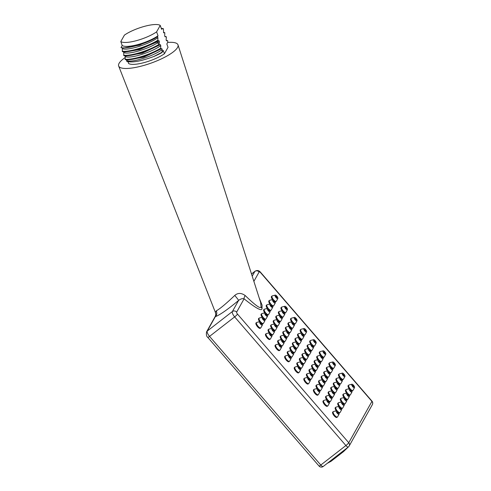 <?xml version="1.0" encoding="UTF-8"?>
<svg xmlns="http://www.w3.org/2000/svg" width="491" height="491" viewBox="0 0 491 491"><rect width="100%" height="100%" fill="white"/><g stroke="black" fill="none" stroke-linecap="round" stroke-linejoin="round"><path stroke-width="0.74" d="M215.592 315.916L215.322 316.677C219.968 314.909 227.726 309.496 238.595 300.437C240.596 298.878 242.425 298.338 244.082 298.829L236.65 312.098A1.854 0.657 52.2 0 0 237.503 314.099A3.087 0.423 139.1 0 1 234.649 316.891L209.547 336.39L320.795 465.032A3.087 0.423 139.1 0 1 319.033 466.033A3.087 3.087 0 0 0 323.262 466.45L348.365 446.951A3.087 3.087 0 0 0 349.162 446.024L372.338 404.67A3.087 3.087 0 0 0 371.982 401.141L260.733 272.499C259.082 270.431 257.18 270.007 255.025 271.235A4.941 1.743 52.2 0 0 254.854 271.431L252.208 276.157M237.503 314.099L348.751 442.741A3.087 2.86 29.3 0 1 349.162 446.024M372.338 404.67A3.087 2.86 29.3 0 0 371.926 401.386L348.751 442.741A3.087 0.423 139.1 0 1 345.897 445.533A3.087 1.092 52.2 0 0 348.365 446.951M236.65 312.098A3.087 2.86 -150.7 0 0 232.366 311.558L238.595 300.437A4.941 0.344 49.7 0 0 234.741 295.453C237.81 292.753 241.29 292.783 245.181 295.533A4.941 2.32 130.6 0 0 244.082 298.829C256.173 308.483 262.157 311.662 262.022 308.379L262.084 305.163L259.193 297.939M259.757 321.648L256.781 322.415A3.4 1.197 52.2 0 0 256.615 322.495L256.063 322.918A3.4 1.197 52.2 0 0 257.505 326.711A3.4 1.197 52.2 0 0 260.236 328.289L260.782 327.859A3.4 1.197 52.2 0 0 260.899 327.718L262.378 325.024A2.16 0.761 52.2 0 0 261.39 322.704A2.16 0.761 52.2 0 0 259.757 321.648A2.16 0.761 52.2 0 0 260.568 324.109A2.16 0.761 52.2 0 0 262.378 325.024M269.344 332.788L266.361 333.555A3.4 1.197 52.2 0 0 266.196 333.635L265.649 334.058A3.4 1.197 52.2 0 0 267.092 337.851A3.4 1.197 52.2 0 0 269.817 339.428L270.363 338.999A3.4 1.197 52.2 0 0 270.486 338.858L271.965 336.163A2.16 0.761 52.2 0 0 270.971 333.843A2.16 0.761 52.2 0 0 269.344 332.788A2.16 0.761 52.2 0 0 270.154 335.249A2.16 0.761 52.2 0 0 271.965 336.163M278.925 343.927L275.948 344.694A3.4 1.197 52.2 0 0 275.782 344.774L275.236 345.198A3.4 1.197 52.2 0 0 276.672 348.991A3.4 1.197 52.2 0 0 279.404 350.568L279.95 350.138A3.4 1.197 52.2 0 0 280.066 349.997L281.552 347.303A2.16 0.761 52.2 0 0 280.557 344.983A2.16 0.761 52.2 0 0 278.925 343.927A2.16 0.761 52.2 0 0 279.735 346.388A2.16 0.761 52.2 0 0 281.552 347.303M288.512 355.067L285.535 355.834A3.4 1.197 52.2 0 0 285.369 355.914L284.817 356.337A3.4 1.197 52.2 0 0 286.259 360.13A3.4 1.197 52.2 0 0 288.984 361.707L289.537 361.278A3.4 1.197 52.2 0 0 289.653 361.137L291.132 358.442A2.16 0.761 52.2 0 0 290.144 356.122A2.16 0.761 52.2 0 0 288.512 355.067A2.16 0.761 52.2 0 0 289.322 357.528A2.16 0.761 52.2 0 0 291.132 358.442M298.098 366.206L295.116 366.973A3.4 1.197 52.2 0 0 294.95 367.053L294.404 367.477A3.4 1.197 52.2 0 0 295.84 371.27A3.4 1.197 52.2 0 0 298.571 372.847L299.117 372.417A3.4 1.197 52.2 0 0 299.24 372.276L300.719 369.582A2.16 0.761 52.2 0 0 299.725 367.262A2.16 0.761 52.2 0 0 298.098 366.206A2.16 0.761 52.2 0 0 298.909 368.667A2.16 0.761 52.2 0 0 300.719 369.582M307.679 377.346L304.702 378.113A3.4 1.197 52.2 0 0 304.537 378.193L303.99 378.616A3.4 1.197 52.2 0 0 305.427 382.409A3.4 1.197 52.2 0 0 308.158 383.987L308.704 383.557A3.4 1.197 52.2 0 0 308.821 383.416L310.306 380.721A2.16 0.761 52.2 0 0 309.312 378.401A2.16 0.761 52.2 0 0 307.679 377.346A2.16 0.761 52.2 0 0 308.489 379.807A2.16 0.761 52.2 0 0 310.306 380.721M317.266 388.485L314.289 389.253A3.4 1.197 52.2 0 0 314.117 389.332L313.571 389.756A3.4 1.197 52.2 0 0 315.013 393.549A3.4 1.197 52.2 0 0 317.738 395.126L318.291 394.696A3.4 1.197 52.2 0 0 318.407 394.555L319.887 391.861A2.16 0.761 52.2 0 0 318.898 389.541A2.16 0.761 52.2 0 0 317.266 388.485A2.16 0.761 52.2 0 0 318.076 390.946A2.16 0.761 52.2 0 0 319.887 391.861M326.853 399.625L323.87 400.392A3.4 1.197 52.2 0 0 323.704 400.472L323.158 400.895A3.4 1.197 52.2 0 0 324.594 404.688A3.4 1.197 52.2 0 0 327.325 406.266L327.871 405.836A3.4 1.197 52.2 0 0 327.994 405.695L329.473 403.001A2.16 0.761 52.2 0 0 328.479 400.681A2.16 0.761 52.2 0 0 326.853 399.625A2.16 0.761 52.2 0 0 327.663 402.086A2.16 0.761 52.2 0 0 329.473 403.001M336.433 410.764L333.457 411.532A3.4 1.197 52.2 0 0 333.291 411.611L332.745 412.035A3.4 1.197 52.2 0 0 334.181 415.828A3.4 1.197 52.2 0 0 336.912 417.405L337.458 416.976A3.4 1.197 52.2 0 0 337.575 416.834L339.06 414.14A2.16 0.761 52.2 0 0 338.066 411.82A2.16 0.761 52.2 0 0 336.433 410.764A2.16 0.761 52.2 0 0 337.243 413.226A2.16 0.761 52.2 0 0 339.06 414.14M262.335 317.229A2.16 0.761 52.2 0 0 263.145 319.69A2.16 0.761 52.2 0 0 264.962 320.598A2.16 0.761 52.2 0 0 263.968 318.278A2.16 0.761 52.2 0 0 262.335 317.229L259.358 317.996A3.4 1.197 52.2 0 0 259.193 318.076L258.647 318.499A3.4 1.197 52.2 0 0 259.61 321.685M262.194 323.919A3.4 1.197 52.2 0 0 262.814 323.864L263.36 323.44A3.4 1.197 52.2 0 0 263.477 323.299L264.962 320.598M271.922 328.369A2.16 0.761 52.2 0 0 272.732 330.83A2.16 0.761 52.2 0 0 274.543 331.738A2.16 0.761 52.2 0 0 273.555 329.418A2.16 0.761 52.2 0 0 271.922 328.369L268.945 329.136A3.4 1.197 52.2 0 0 268.78 329.216L268.227 329.639A3.4 1.197 52.2 0 0 269.191 332.824M271.781 335.058A3.4 1.197 52.2 0 0 272.395 335.003L272.947 334.58A3.4 1.197 52.2 0 0 273.064 334.439L274.543 331.738M281.509 339.502A2.16 0.761 52.2 0 0 282.319 341.969A2.16 0.761 52.2 0 0 284.129 342.878A2.16 0.761 52.2 0 0 283.135 340.558A2.16 0.761 52.2 0 0 281.509 339.502L278.526 340.275A3.4 1.197 52.2 0 0 278.36 340.355L277.814 340.779A3.4 1.197 52.2 0 0 278.778 343.964M281.361 346.198A3.4 1.197 52.2 0 0 281.981 346.143L282.528 345.719A3.4 1.197 52.2 0 0 282.65 345.578L284.129 342.878M291.089 350.642A2.16 0.761 52.2 0 0 291.9 353.109A2.16 0.761 52.2 0 0 293.716 354.017A2.16 0.761 52.2 0 0 292.722 351.697A2.16 0.761 52.2 0 0 291.089 350.642L288.113 351.415A3.4 1.197 52.2 0 0 287.947 351.495L287.401 351.918A3.4 1.197 52.2 0 0 288.358 355.103M290.948 357.338A3.4 1.197 52.2 0 0 291.568 357.282L292.114 356.859A3.4 1.197 52.2 0 0 292.231 356.718L293.716 354.017M300.676 361.781A2.16 0.761 52.2 0 0 301.486 364.248A2.16 0.761 52.2 0 0 303.297 365.157A2.16 0.761 52.2 0 0 302.309 362.837A2.16 0.761 52.2 0 0 300.676 361.781L297.699 362.554A3.4 1.197 52.2 0 0 297.528 362.634L296.981 363.058A3.4 1.197 52.2 0 0 297.945 366.243M300.535 368.477A3.4 1.197 52.2 0 0 301.149 368.422L301.701 367.998A3.4 1.197 52.2 0 0 301.818 367.857L303.297 365.157M310.263 372.921A2.16 0.761 52.2 0 0 311.073 375.388A2.16 0.761 52.2 0 0 312.884 376.296A2.16 0.761 52.2 0 0 311.889 373.976A2.16 0.761 52.2 0 0 310.263 372.921L307.28 373.694A3.4 1.197 52.2 0 0 307.114 373.774L306.568 374.197A3.4 1.197 52.2 0 0 307.532 377.383M310.116 379.617A3.4 1.197 52.2 0 0 310.735 379.561L311.282 379.138A3.4 1.197 52.2 0 0 311.404 378.997L312.884 376.296M319.844 384.06A2.16 0.761 52.2 0 0 320.654 386.527A2.16 0.761 52.2 0 0 322.47 387.436A2.16 0.761 52.2 0 0 321.476 385.116A2.16 0.761 52.2 0 0 319.844 384.06L316.867 384.834A3.4 1.197 52.2 0 0 316.701 384.913L316.149 385.337A3.4 1.197 52.2 0 0 317.112 388.522M319.702 390.756A3.4 1.197 52.2 0 0 320.322 390.701L320.868 390.277A3.4 1.197 52.2 0 0 320.985 390.136L322.47 387.436M329.43 395.2A2.16 0.761 52.2 0 0 330.24 397.667A2.16 0.761 52.2 0 0 332.051 398.575A2.16 0.761 52.2 0 0 331.063 396.255A2.16 0.761 52.2 0 0 329.43 395.2L326.454 395.973A3.4 1.197 52.2 0 0 326.282 396.053L325.736 396.476A3.4 1.197 52.2 0 0 326.699 399.662M329.289 401.896A3.4 1.197 52.2 0 0 329.903 401.841L330.449 401.417A3.4 1.197 52.2 0 0 330.572 401.276L332.051 398.575M339.017 406.339A2.16 0.761 52.2 0 0 339.821 408.8A2.16 0.761 52.2 0 0 341.638 409.715A2.16 0.761 52.2 0 0 340.644 407.395A2.16 0.761 52.2 0 0 339.017 406.339L336.034 407.107A3.4 1.197 52.2 0 0 335.869 407.192L335.322 407.616A3.4 1.197 52.2 0 0 336.286 410.801M338.87 413.035A3.4 1.197 52.2 0 0 339.49 412.98L340.036 412.557A3.4 1.197 52.2 0 0 340.159 412.415L341.638 409.715M264.919 312.804A2.16 0.761 52.2 0 0 265.729 315.265A2.16 0.761 52.2 0 0 267.54 316.179A2.16 0.761 52.2 0 0 266.545 313.859A2.16 0.761 52.2 0 0 264.919 312.804L261.936 313.571A3.4 1.197 52.2 0 0 261.771 313.651L261.224 314.08A3.4 1.197 52.2 0 0 262.188 317.266M264.772 319.5A3.4 1.197 52.2 0 0 265.392 319.445L265.938 319.021A3.4 1.197 52.2 0 0 266.061 318.874L267.54 316.179M274.5 323.943A2.16 0.761 52.2 0 0 275.31 326.405A2.16 0.761 52.2 0 0 277.127 327.319A2.16 0.761 52.2 0 0 276.132 324.999A2.16 0.761 52.2 0 0 274.5 323.943L271.523 324.711A3.4 1.197 52.2 0 0 271.357 324.79L270.811 325.22A3.4 1.197 52.2 0 0 271.769 328.405M274.359 330.639A3.4 1.197 52.2 0 0 274.978 330.584L275.525 330.161A3.4 1.197 52.2 0 0 275.641 330.013L277.127 327.319M284.086 335.083A2.16 0.761 52.2 0 0 284.897 337.544A2.16 0.761 52.2 0 0 286.707 338.459A2.16 0.761 52.2 0 0 285.719 336.139A2.16 0.761 52.2 0 0 284.086 335.083L281.11 335.85A3.4 1.197 52.2 0 0 280.938 335.93L280.392 336.36A3.4 1.197 52.2 0 0 281.355 339.545M283.945 341.779A3.4 1.197 52.2 0 0 284.559 341.724L285.111 341.3A3.4 1.197 52.2 0 0 285.228 341.153L286.707 338.459M293.673 346.223A2.16 0.761 52.2 0 0 294.483 348.684A2.16 0.761 52.2 0 0 296.294 349.598A2.16 0.761 52.2 0 0 295.3 347.278A2.16 0.761 52.2 0 0 293.673 346.223L290.69 346.99A3.4 1.197 52.2 0 0 290.525 347.069L289.978 347.499A3.4 1.197 52.2 0 0 290.942 350.684M293.526 352.919A3.4 1.197 52.2 0 0 294.146 352.863L294.692 352.434A3.4 1.197 52.2 0 0 294.815 352.293L296.294 349.598M303.254 357.362A2.16 0.761 52.2 0 0 304.064 359.823A2.16 0.761 52.2 0 0 305.875 360.738A2.16 0.761 52.2 0 0 304.886 358.418A2.16 0.761 52.2 0 0 303.254 357.362L300.277 358.129A3.4 1.197 52.2 0 0 300.111 358.209L299.559 358.639A3.4 1.197 52.2 0 0 300.523 361.824M303.113 364.058A3.4 1.197 52.2 0 0 303.733 364.003L304.279 363.573A3.4 1.197 52.2 0 0 304.395 363.432L305.875 360.738M312.841 368.502A2.16 0.761 52.2 0 0 313.651 370.963A2.16 0.761 52.2 0 0 315.461 371.877A2.16 0.761 52.2 0 0 314.473 369.557A2.16 0.761 52.2 0 0 312.841 368.502L309.858 369.269A3.4 1.197 52.2 0 0 309.692 369.349L309.146 369.778A3.4 1.197 52.2 0 0 310.109 372.964M312.699 375.192A3.4 1.197 52.2 0 0 313.313 375.142L313.859 374.713A3.4 1.197 52.2 0 0 313.982 374.572L315.461 371.877M322.427 379.641A2.16 0.761 52.2 0 0 323.231 382.102A2.16 0.761 52.2 0 0 325.048 383.017A2.16 0.761 52.2 0 0 324.054 380.697A2.16 0.761 52.2 0 0 322.427 379.641L319.445 380.408A3.4 1.197 52.2 0 0 319.279 380.488L318.733 380.918A3.4 1.197 52.2 0 0 319.696 384.103M322.28 386.331A3.4 1.197 52.2 0 0 322.9 386.282L323.446 385.852A3.4 1.197 52.2 0 0 323.563 385.711L325.048 383.017M332.008 390.781A2.16 0.761 52.2 0 0 332.818 393.242A2.16 0.761 52.2 0 0 334.629 394.156A2.16 0.761 52.2 0 0 333.641 391.836A2.16 0.761 52.2 0 0 332.008 390.781L329.031 391.548A3.4 1.197 52.2 0 0 328.866 391.628L328.313 392.057A3.4 1.197 52.2 0 0 329.277 395.243M331.867 397.471A3.4 1.197 52.2 0 0 332.481 397.422L333.033 396.992A3.4 1.197 52.2 0 0 333.15 396.851L334.629 394.156M341.595 401.92A2.16 0.761 52.2 0 0 342.405 404.381A2.16 0.761 52.2 0 0 344.216 405.296A2.16 0.761 52.2 0 0 343.221 402.976A2.16 0.761 52.2 0 0 341.595 401.92L338.612 402.688A3.4 1.197 52.2 0 0 338.446 402.767L337.9 403.191A3.4 1.197 52.2 0 0 338.864 406.382M341.454 408.61A3.4 1.197 52.2 0 0 342.067 408.561L342.614 408.131A3.4 1.197 52.2 0 0 342.736 407.99L344.216 405.296M267.497 308.385A2.16 0.761 52.2 0 0 268.307 310.846A2.16 0.761 52.2 0 0 270.118 311.76A2.16 0.761 52.2 0 0 269.129 309.44A2.16 0.761 52.2 0 0 267.497 308.385L264.52 309.152A3.4 1.197 52.2 0 0 264.348 309.232L263.802 309.655A3.4 1.197 52.2 0 0 264.766 312.841M267.356 315.075A3.4 1.197 52.2 0 0 267.969 315.019L268.516 314.596A3.4 1.197 52.2 0 0 268.638 314.455L270.118 311.76M277.084 319.524A2.16 0.761 52.2 0 0 277.894 321.986A2.16 0.761 52.2 0 0 279.704 322.9A2.16 0.761 52.2 0 0 278.71 320.58A2.16 0.761 52.2 0 0 277.084 319.524L274.101 320.292A3.4 1.197 52.2 0 0 273.935 320.371L273.389 320.795A3.4 1.197 52.2 0 0 274.352 323.98M276.936 326.214A3.4 1.197 52.2 0 0 277.556 326.159L278.102 325.736A3.4 1.197 52.2 0 0 278.225 325.594L279.704 322.9M286.664 330.664A2.16 0.761 52.2 0 0 287.474 333.125A2.16 0.761 52.2 0 0 289.285 334.04A2.16 0.761 52.2 0 0 288.297 331.72A2.16 0.761 52.2 0 0 286.664 330.664L283.688 331.431A3.4 1.197 52.2 0 0 283.522 331.511L282.969 331.934A3.4 1.197 52.2 0 0 283.933 335.12M286.523 337.354A3.4 1.197 52.2 0 0 287.143 337.299L287.689 336.875A3.4 1.197 52.2 0 0 287.806 336.734L289.285 334.04M296.251 341.804A2.16 0.761 52.2 0 0 297.061 344.265A2.16 0.761 52.2 0 0 298.872 345.179A2.16 0.761 52.2 0 0 297.877 342.859A2.16 0.761 52.2 0 0 296.251 341.804L293.268 342.571A3.4 1.197 52.2 0 0 293.102 342.65L292.556 343.074A3.4 1.197 52.2 0 0 293.52 346.259M296.11 348.493A3.4 1.197 52.2 0 0 296.724 348.438L297.27 348.015A3.4 1.197 52.2 0 0 297.393 347.873L298.872 345.179M305.832 352.943A2.16 0.761 52.2 0 0 306.642 355.404A2.16 0.761 52.2 0 0 308.458 356.319A2.16 0.761 52.2 0 0 307.464 353.999A2.16 0.761 52.2 0 0 305.832 352.943L302.855 353.71A3.4 1.197 52.2 0 0 302.689 353.79L302.143 354.214A3.4 1.197 52.2 0 0 303.107 357.399M305.69 359.633A3.4 1.197 52.2 0 0 306.31 359.578L306.857 359.154A3.4 1.197 52.2 0 0 306.973 359.013L308.458 356.319M315.418 364.083A2.16 0.761 52.2 0 0 316.229 366.544A2.16 0.761 52.2 0 0 318.039 367.458A2.16 0.761 52.2 0 0 317.051 365.138A2.16 0.761 52.2 0 0 315.418 364.083L312.442 364.85A3.4 1.197 52.2 0 0 312.276 364.93L311.724 365.353A3.4 1.197 52.2 0 0 312.687 368.538M315.277 370.773A3.4 1.197 52.2 0 0 315.891 370.717L316.443 370.294A3.4 1.197 52.2 0 0 316.56 370.153L318.039 367.458M325.005 375.222A2.16 0.761 52.2 0 0 325.815 377.683A2.16 0.761 52.2 0 0 327.626 378.598A2.16 0.761 52.2 0 0 326.632 376.278A2.16 0.761 52.2 0 0 325.005 375.222L322.022 375.989A3.4 1.197 52.2 0 0 321.857 376.069L321.31 376.493A3.4 1.197 52.2 0 0 322.274 379.678M324.858 381.912A3.4 1.197 52.2 0 0 325.478 381.857L326.024 381.433A3.4 1.197 52.2 0 0 326.147 381.292L327.626 378.598M334.586 386.362A2.16 0.761 52.2 0 0 335.396 388.823A2.16 0.761 52.2 0 0 337.213 389.737A2.16 0.761 52.2 0 0 336.218 387.411A2.16 0.761 52.2 0 0 334.586 386.362L331.609 387.129A3.4 1.197 52.2 0 0 331.443 387.209L330.897 387.632A3.4 1.197 52.2 0 0 331.855 390.818M334.445 393.052A3.4 1.197 52.2 0 0 335.065 392.996L335.611 392.573A3.4 1.197 52.2 0 0 335.727 392.432L337.213 389.737M344.173 397.501A2.16 0.761 52.2 0 0 344.983 399.962A2.16 0.761 52.2 0 0 346.793 400.877A2.16 0.761 52.2 0 0 345.805 398.551A2.16 0.761 52.2 0 0 344.173 397.501L341.196 398.269A3.4 1.197 52.2 0 0 341.024 398.348L340.478 398.772A3.4 1.197 52.2 0 0 341.441 401.957M344.031 404.191A3.4 1.197 52.2 0 0 344.645 404.136L345.198 403.712A3.4 1.197 52.2 0 0 345.314 403.571L346.793 400.877M270.075 303.96A2.16 0.761 52.2 0 0 270.885 306.421A2.16 0.761 52.2 0 0 272.695 307.335A2.16 0.761 52.2 0 0 271.707 305.015A2.16 0.761 52.2 0 0 270.075 303.96L267.098 304.727A3.4 1.197 52.2 0 0 266.932 304.813L266.38 305.236A3.4 1.197 52.2 0 0 267.343 308.422M269.933 310.656A3.4 1.197 52.2 0 0 270.553 310.6L271.1 310.177A3.4 1.197 52.2 0 0 271.216 310.036L272.695 307.335M279.661 315.099A2.16 0.761 52.2 0 0 280.471 317.56A2.16 0.761 52.2 0 0 282.282 318.475A2.16 0.761 52.2 0 0 281.288 316.155A2.16 0.761 52.2 0 0 279.661 315.099L276.679 315.866A3.4 1.197 52.2 0 0 276.513 315.952L275.967 316.376A3.4 1.197 52.2 0 0 276.93 319.561M279.52 321.795A3.4 1.197 52.2 0 0 280.134 321.74L280.68 321.317A3.4 1.197 52.2 0 0 280.803 321.175L282.282 318.475M289.242 326.239A2.16 0.761 52.2 0 0 290.052 328.7A2.16 0.761 52.2 0 0 291.869 329.614A2.16 0.761 52.2 0 0 290.875 327.294A2.16 0.761 52.2 0 0 289.242 326.239L286.265 327.006A3.4 1.197 52.2 0 0 286.1 327.086L285.553 327.515A3.4 1.197 52.2 0 0 286.517 330.701M289.101 332.935A3.4 1.197 52.2 0 0 289.721 332.88L290.267 332.456A3.4 1.197 52.2 0 0 290.384 332.315L291.869 329.614M298.829 337.378A2.16 0.761 52.2 0 0 299.639 339.84A2.16 0.761 52.2 0 0 301.449 340.754A2.16 0.761 52.2 0 0 300.461 338.434A2.16 0.761 52.2 0 0 298.829 337.378L295.852 338.146A3.4 1.197 52.2 0 0 295.686 338.225L295.134 338.655A3.4 1.197 52.2 0 0 296.098 341.84M298.688 344.074A3.4 1.197 52.2 0 0 299.301 344.019L299.854 343.596A3.4 1.197 52.2 0 0 299.97 343.454L301.449 340.754M308.416 348.518A2.16 0.761 52.2 0 0 309.226 350.979A2.16 0.761 52.2 0 0 311.036 351.894A2.16 0.761 52.2 0 0 310.042 349.574A2.16 0.761 52.2 0 0 308.416 348.518L305.433 349.285A3.4 1.197 52.2 0 0 305.267 349.365L304.721 349.795A3.4 1.197 52.2 0 0 305.684 352.98M308.268 355.214A3.4 1.197 52.2 0 0 308.888 355.159L309.434 354.735A3.4 1.197 52.2 0 0 309.557 354.594L311.036 351.894M317.996 359.658A2.16 0.761 52.2 0 0 318.806 362.119A2.16 0.761 52.2 0 0 320.623 363.033A2.16 0.761 52.2 0 0 319.629 360.713A2.16 0.761 52.2 0 0 317.996 359.658L315.019 360.425A3.4 1.197 52.2 0 0 314.854 360.504L314.308 360.934A3.4 1.197 52.2 0 0 315.265 364.119M317.855 366.354A3.4 1.197 52.2 0 0 318.475 366.298L319.021 365.875A3.4 1.197 52.2 0 0 319.138 365.734L320.623 363.033M327.583 370.797A2.16 0.761 52.2 0 0 328.393 373.258A2.16 0.761 52.2 0 0 330.204 374.173A2.16 0.761 52.2 0 0 329.216 371.853A2.16 0.761 52.2 0 0 327.583 370.797L324.606 371.564A3.4 1.197 52.2 0 0 324.434 371.644L323.888 372.074A3.4 1.197 52.2 0 0 324.852 375.259M327.442 377.493A3.4 1.197 52.2 0 0 328.056 377.438L328.608 377.014A3.4 1.197 52.2 0 0 328.725 376.873L330.204 374.173M337.17 381.937A2.16 0.761 52.2 0 0 337.98 384.398A2.16 0.761 52.2 0 0 339.79 385.312A2.16 0.761 52.2 0 0 338.796 382.992A2.16 0.761 52.2 0 0 337.17 381.937L334.187 382.704A3.4 1.197 52.2 0 0 334.021 382.784L333.475 383.213A3.4 1.197 52.2 0 0 334.439 386.399M337.022 388.633A3.4 1.197 52.2 0 0 337.642 388.577L338.189 388.154A3.4 1.197 52.2 0 0 338.311 388.013L339.79 385.312M346.75 393.076A2.16 0.761 52.2 0 0 347.56 395.537A2.16 0.761 52.2 0 0 349.377 396.452A2.16 0.761 52.2 0 0 348.383 394.132A2.16 0.761 52.2 0 0 346.75 393.076L343.774 393.843A3.4 1.197 52.2 0 0 343.608 393.923L343.056 394.353A3.4 1.197 52.2 0 0 344.019 397.538M346.609 399.772A3.4 1.197 52.2 0 0 347.229 399.717L347.775 399.293A3.4 1.197 52.2 0 0 347.892 399.152L349.377 396.452M272.652 299.541A2.16 0.761 52.2 0 0 273.462 302.002A2.16 0.761 52.2 0 0 275.279 302.916A2.16 0.761 52.2 0 0 274.285 300.596A2.16 0.761 52.2 0 0 272.652 299.541L269.676 300.308A3.4 1.197 52.2 0 0 269.51 300.388L268.964 300.811A3.4 1.197 52.2 0 0 269.921 304.003M272.511 306.231A3.4 1.197 52.2 0 0 273.131 306.181L273.677 305.752A3.4 1.197 52.2 0 0 273.794 305.611L275.279 302.916M282.239 310.68A2.16 0.761 52.2 0 0 283.049 313.141A2.16 0.761 52.2 0 0 284.86 314.056A2.16 0.761 52.2 0 0 283.872 311.736A2.16 0.761 52.2 0 0 282.239 310.68L279.262 311.447A3.4 1.197 52.2 0 0 279.091 311.527L278.544 311.951A3.4 1.197 52.2 0 0 279.508 315.142M282.098 317.37A3.4 1.197 52.2 0 0 282.712 317.321L283.264 316.891A3.4 1.197 52.2 0 0 283.381 316.75L284.86 314.056M291.826 321.82A2.16 0.761 52.2 0 0 292.636 324.281A2.16 0.761 52.2 0 0 294.447 325.195A2.16 0.761 52.2 0 0 293.452 322.875A2.16 0.761 52.2 0 0 291.826 321.82L288.843 322.587A3.4 1.197 52.2 0 0 288.677 322.667L288.131 323.09A3.4 1.197 52.2 0 0 289.095 326.282M291.679 328.51A3.4 1.197 52.2 0 0 292.298 328.461L292.845 328.031A3.4 1.197 52.2 0 0 292.967 327.89L294.447 325.195M301.406 332.959A2.16 0.761 52.2 0 0 302.217 335.421A2.16 0.761 52.2 0 0 304.033 336.335A2.16 0.761 52.2 0 0 303.039 334.015A2.16 0.761 52.2 0 0 301.406 332.959L298.43 333.727A3.4 1.197 52.2 0 0 298.264 333.806L297.718 334.23A3.4 1.197 52.2 0 0 298.675 337.421M301.265 339.649A3.4 1.197 52.2 0 0 301.885 339.6L302.431 339.171A3.4 1.197 52.2 0 0 302.548 339.029L304.033 336.335M310.993 344.099A2.16 0.761 52.2 0 0 311.803 346.56A2.16 0.761 52.2 0 0 313.614 347.475A2.16 0.761 52.2 0 0 312.626 345.155A2.16 0.761 52.2 0 0 310.993 344.099L308.017 344.866A3.4 1.197 52.2 0 0 307.845 344.946L307.298 345.369A3.4 1.197 52.2 0 0 308.262 348.561M310.852 350.789A3.4 1.197 52.2 0 0 311.466 350.74L312.018 350.31A3.4 1.197 52.2 0 0 312.135 350.169L313.614 347.475M320.58 355.238A2.16 0.761 52.2 0 0 321.39 357.7A2.16 0.761 52.2 0 0 323.201 358.614A2.16 0.761 52.2 0 0 322.206 356.294A2.16 0.761 52.2 0 0 320.58 355.238L317.597 356.006A3.4 1.197 52.2 0 0 317.432 356.085L316.885 356.509A3.4 1.197 52.2 0 0 317.849 359.7M320.433 361.928A3.4 1.197 52.2 0 0 321.053 361.879L321.599 361.45A3.4 1.197 52.2 0 0 321.722 361.308L323.201 358.614M330.161 366.378A2.16 0.761 52.2 0 0 330.971 368.839A2.16 0.761 52.2 0 0 332.781 369.754A2.16 0.761 52.2 0 0 331.793 367.434A2.16 0.761 52.2 0 0 330.161 366.378L327.184 367.145A3.4 1.197 52.2 0 0 327.018 367.225L326.466 367.649A3.4 1.197 52.2 0 0 327.429 370.84M330.02 373.068A3.4 1.197 52.2 0 0 330.639 373.019L331.186 372.589A3.4 1.197 52.2 0 0 331.302 372.448L332.781 369.754M339.747 377.518A2.16 0.761 52.2 0 0 340.558 379.979A2.16 0.761 52.2 0 0 342.368 380.893A2.16 0.761 52.2 0 0 341.38 378.573A2.16 0.761 52.2 0 0 339.747 377.518L336.765 378.285A3.4 1.197 52.2 0 0 336.599 378.365L336.053 378.788A3.4 1.197 52.2 0 0 337.016 381.98M339.606 384.208A3.4 1.197 52.2 0 0 340.22 384.158L340.766 383.729A3.4 1.197 52.2 0 0 340.889 383.588L342.368 380.893M349.334 388.657A2.16 0.761 52.2 0 0 350.138 391.118A2.16 0.761 52.2 0 0 351.955 392.033A2.16 0.761 52.2 0 0 350.961 389.713A2.16 0.761 52.2 0 0 349.334 388.657L346.351 389.424A3.4 1.197 52.2 0 0 346.186 389.504L345.639 389.928A3.4 1.197 52.2 0 0 346.603 393.119M349.187 395.347A3.4 1.197 52.2 0 0 349.807 395.298L350.353 394.868A3.4 1.197 52.2 0 0 350.47 394.727L351.955 392.033M275.236 295.122A2.16 0.761 52.2 0 0 276.046 297.583A2.16 0.761 52.2 0 0 277.857 298.491A2.16 0.761 52.2 0 0 276.863 296.171A2.16 0.761 52.2 0 0 275.236 295.122L272.253 295.889A3.4 1.197 52.2 0 0 272.088 295.969L271.541 296.392A3.4 1.197 52.2 0 0 272.505 299.578M275.089 301.812A3.4 1.197 52.2 0 0 275.709 301.756L276.255 301.333A3.4 1.197 52.2 0 0 276.378 301.192L277.857 298.491M284.817 306.261A2.16 0.761 52.2 0 0 285.627 308.722A2.16 0.761 52.2 0 0 287.444 309.631A2.16 0.761 52.2 0 0 286.449 307.311A2.16 0.761 52.2 0 0 284.817 306.261L281.84 307.028A3.4 1.197 52.2 0 0 281.674 307.108L281.128 307.532A3.4 1.197 52.2 0 0 282.086 310.717M284.676 312.951A3.4 1.197 52.2 0 0 285.296 312.896L285.842 312.472A3.4 1.197 52.2 0 0 285.958 312.331L287.444 309.631M294.404 317.395A2.16 0.761 52.2 0 0 295.214 319.862A2.16 0.761 52.2 0 0 297.024 320.77A2.16 0.761 52.2 0 0 296.036 318.45A2.16 0.761 52.2 0 0 294.404 317.395L291.427 318.168A3.4 1.197 52.2 0 0 291.255 318.248L290.709 318.671A3.4 1.197 52.2 0 0 291.672 321.857M294.262 324.091A3.4 1.197 52.2 0 0 294.876 324.035L295.422 323.612A3.4 1.197 52.2 0 0 295.545 323.471L297.024 320.77M303.99 328.534A2.16 0.761 52.2 0 0 304.801 331.002A2.16 0.761 52.2 0 0 306.611 331.91A2.16 0.761 52.2 0 0 305.617 329.59A2.16 0.761 52.2 0 0 303.99 328.534L301.008 329.308A3.4 1.197 52.2 0 0 300.842 329.387L300.296 329.811A3.4 1.197 52.2 0 0 301.259 332.996M303.843 335.23A3.4 1.197 52.2 0 0 304.463 335.175L305.009 334.752A3.4 1.197 52.2 0 0 305.132 334.61L306.611 331.91M313.571 339.674A2.16 0.761 52.2 0 0 314.381 342.141A2.16 0.761 52.2 0 0 316.192 343.049A2.16 0.761 52.2 0 0 315.204 340.729A2.16 0.761 52.2 0 0 313.571 339.674L310.594 340.447A3.4 1.197 52.2 0 0 310.429 340.527L309.876 340.95A3.4 1.197 52.2 0 0 310.84 344.136M313.43 346.37A3.4 1.197 52.2 0 0 314.05 346.315L314.596 345.891A3.4 1.197 52.2 0 0 314.713 345.75L316.192 343.049M323.158 350.813A2.16 0.761 52.2 0 0 323.968 353.281A2.16 0.761 52.2 0 0 325.779 354.189A2.16 0.761 52.2 0 0 324.784 351.869A2.16 0.761 52.2 0 0 323.158 350.813L320.175 351.587A3.4 1.197 52.2 0 0 320.009 351.666L319.463 352.09A3.4 1.197 52.2 0 0 320.427 355.275M323.017 357.509A3.4 1.197 52.2 0 0 323.63 357.454L324.177 357.031A3.4 1.197 52.2 0 0 324.299 356.889L325.779 354.189M332.738 361.953A2.16 0.761 52.2 0 0 333.549 364.42A2.16 0.761 52.2 0 0 335.365 365.329A2.16 0.761 52.2 0 0 334.371 363.009A2.16 0.761 52.2 0 0 332.738 361.953L329.762 362.726A3.4 1.197 52.2 0 0 329.596 362.806L329.05 363.23A3.4 1.197 52.2 0 0 330.013 366.415M332.597 368.649A3.4 1.197 52.2 0 0 333.217 368.594L333.763 368.17A3.4 1.197 52.2 0 0 333.88 368.029L335.365 365.329M342.325 373.092A2.16 0.761 52.2 0 0 343.135 375.56A2.16 0.761 52.2 0 0 344.946 376.468A2.16 0.761 52.2 0 0 343.958 374.148A2.16 0.761 52.2 0 0 342.325 373.092L339.349 373.866A3.4 1.197 52.2 0 0 339.183 373.946L338.63 374.369A3.4 1.197 52.2 0 0 339.594 377.554M342.184 379.788A3.4 1.197 52.2 0 0 342.798 379.733L343.35 379.31A3.4 1.197 52.2 0 0 343.467 379.169L344.946 376.468M351.912 384.232A2.16 0.761 52.2 0 0 352.722 386.693A2.16 0.761 52.2 0 0 354.533 387.608A2.16 0.761 52.2 0 0 353.538 385.288A2.16 0.761 52.2 0 0 351.912 384.232L348.929 385.005A3.4 1.197 52.2 0 0 348.763 385.085L348.217 385.509A3.4 1.197 52.2 0 0 349.181 388.694M351.765 390.928A3.4 1.197 52.2 0 0 352.385 390.873L352.931 390.449A3.4 1.197 52.2 0 0 353.054 390.308L354.533 387.608M245.181 295.533C255.737 305.758 261.028 309.465 261.046 306.648L260.641 302.456L178.012 44.896A31.504 8.194 -19.6 0 0 167.67 42.441M253.878 281.361L259.138 271.971A1.854 0.657 52.2 0 1 260.678 272.75L371.926 401.386A3.087 0.423 -40.9 0 0 371.982 401.141M215.531 313.043L215.837 314.277A4.941 4.793 -1.9 0 0 215.432 312.528L118.662 66.027A31.504 8.194 160.4 0 0 146.877 64.524A31.504 8.194 160.4 0 0 177.539 47.474A31.504 8.194 -19.6 0 0 178.012 44.896M125.273 57.49A31.504 8.194 -19.6 0 0 119.086 63.321A31.504 8.194 160.4 0 0 118.662 66.027M215.432 312.528L216.261 310.858C219.827 308.937 225.983 303.8 234.741 295.453M323.262 466.45A3.087 1.092 52.2 0 1 320.795 465.032L345.897 445.533L234.649 316.891A4.941 1.743 52.2 0 1 232.366 311.558L207.263 331.057L215.322 316.677A4.941 4.646 71.6 0 0 216.261 310.858M127.973 61.713L128.599 63.474A21.616 5.622 -19.6 0 0 144.311 62.547A21.616 5.622 -19.6 0 0 164.417 53.764L168.026 47.326L166.823 43.957L167.689 42.41L167.805 41.127L167.634 40.649L166.332 40.403M164.417 53.764L163.215 50.389L161.999 52.562L162.183 49.646L161.827 48.64L160.661 48.805L160.76 45.657L160.404 44.65L159.244 44.816L159.072 44.337L159.342 41.667L158.986 40.661L157.82 40.827L157.918 37.678L157.507 36.69L158.016 35.782L156.617 31.847A21.616 5.622 160.4 0 1 136.504 40.636A21.616 5.622 160.4 0 1 120.798 41.563L124.407 35.125A21.616 5.622 -19.6 0 1 144.52 26.342A21.616 5.622 -19.6 0 1 160.226 25.415L156.617 31.847M167.634 40.649L166.474 40.808L166.118 39.808L166.388 37.138L166.216 36.659L165.056 36.819L164.7 35.818L164.798 32.67L163.632 32.829L163.374 28.681L162.214 28.84L162.091 28.509L161.625 29.343L160.226 25.415M158.016 35.782A21.616 5.622 160.4 0 1 137.903 44.564A21.616 5.622 160.4 0 1 122.198 45.491L120.798 41.563M122.198 45.491L120.989 47.652L123.419 47.94M122.253 47.799L122.4 51.641L124.861 51.929M123.671 51.794L123.818 55.63L126.451 55.937M125.095 55.778L125.242 59.62L127.678 59.908M126.512 59.767L126.715 61.326C131.956 62.897 140.991 61.283 153.836 56.483L161.913 52.316M164.908 36.414L166.216 36.659M163.491 32.424L164.798 32.67M161.84 28.41L163.374 28.681M162.091 28.509L161.226 28.226M120.989 47.652C128.568 49.032 148.595 42.852 157.507 36.69M157.562 36.678L139.548 45.16L123.603 47.965M157.918 37.678C148.012 44.742 127.298 50.825 122.56 48.664M157.654 40.348C146.907 46.983 128.587 52.353 122.228 51.162M122.4 51.641C128.759 52.832 147.073 47.461 157.82 40.827M158.986 40.661L157.089 41.888L139.69 49.554L125.027 51.954M159.342 41.667L157.445 42.895C146.969 49.523 128.446 54.636 123.978 52.654M159.072 44.337C148.325 50.972 130.011 56.342 123.652 55.152M123.818 55.63C130.176 56.821 148.497 51.451 159.244 44.816M160.404 44.65L142.39 53.138L126.261 55.919M160.76 45.657C150.854 52.721 130.133 58.803 125.401 56.643M160.496 48.327C149.749 54.961 131.428 60.332 125.07 59.141M125.242 59.62C131.6 60.81 149.915 55.44 160.661 48.805M161.827 48.64L143.808 57.122L127.869 59.933M162.183 49.646C152.271 56.711 131.557 62.793 126.819 60.632M161.999 52.562A25.262 6.573 160.4 0 1 153.836 56.483M256.615 322.495A3.4 1.197 52.2 0 0 258.051 326.282A3.4 1.197 52.2 0 0 260.782 327.859M261.157 323.103A0.927 0.325 52.2 0 0 260.408 322.673A0.927 0.325 52.2 0 0 260.801 323.71A0.927 0.325 52.2 0 0 261.55 324.14A0.927 0.325 52.2 0 0 261.157 323.103M266.196 333.635A3.4 1.197 52.2 0 0 267.638 337.421A3.4 1.197 52.2 0 0 270.363 338.999M270.737 334.242A0.927 0.325 52.2 0 0 269.995 333.812A0.927 0.325 52.2 0 0 270.388 334.85A0.927 0.325 52.2 0 0 271.13 335.279A0.927 0.325 52.2 0 0 270.737 334.242M275.782 344.774A3.4 1.197 52.2 0 0 277.219 348.561A3.4 1.197 52.2 0 0 279.95 350.138M280.324 345.382A0.927 0.325 52.2 0 0 279.582 344.952A0.927 0.325 52.2 0 0 279.974 345.983A0.927 0.325 52.2 0 0 280.717 346.419A0.927 0.325 52.2 0 0 280.324 345.382M285.369 355.914A3.4 1.197 52.2 0 0 286.805 359.7A3.4 1.197 52.2 0 0 289.537 361.278M289.911 356.521A0.927 0.325 52.2 0 0 289.162 356.092A0.927 0.325 52.2 0 0 289.555 357.123A0.927 0.325 52.2 0 0 290.304 357.558A0.927 0.325 52.2 0 0 289.911 356.521M294.95 367.053A3.4 1.197 52.2 0 0 296.392 370.84A3.4 1.197 52.2 0 0 299.117 372.417M299.492 367.661A0.927 0.325 52.2 0 0 298.749 367.231A0.927 0.325 52.2 0 0 299.142 368.262A0.927 0.325 52.2 0 0 299.884 368.698A0.927 0.325 52.2 0 0 299.492 367.661M304.537 378.193A3.4 1.197 52.2 0 0 305.973 381.98A3.4 1.197 52.2 0 0 308.704 383.557M309.078 378.8A0.927 0.325 52.2 0 0 308.336 378.371A0.927 0.325 52.2 0 0 308.729 379.402A0.927 0.325 52.2 0 0 309.471 379.838A0.927 0.325 52.2 0 0 309.078 378.8M314.117 389.332A3.4 1.197 52.2 0 0 315.56 393.119A3.4 1.197 52.2 0 0 318.291 394.696M318.659 389.94A0.927 0.325 52.2 0 0 317.916 389.51A0.927 0.325 52.2 0 0 318.309 390.541A0.927 0.325 52.2 0 0 319.052 390.977A0.927 0.325 52.2 0 0 318.659 389.94M323.704 400.472A3.4 1.197 52.2 0 0 325.146 404.259A3.4 1.197 52.2 0 0 327.871 405.836M328.246 401.079A0.927 0.325 52.2 0 0 327.503 400.65A0.927 0.325 52.2 0 0 327.896 401.681A0.927 0.325 52.2 0 0 328.639 402.117A0.927 0.325 52.2 0 0 328.246 401.079M333.291 411.611A3.4 1.197 52.2 0 0 334.727 415.398A3.4 1.197 52.2 0 0 337.458 416.976M337.833 412.219A0.927 0.325 52.2 0 0 337.084 411.789A0.927 0.325 52.2 0 0 337.477 412.821A0.927 0.325 52.2 0 0 338.225 413.25A0.927 0.325 52.2 0 0 337.833 412.219M259.193 318.076A3.4 1.197 52.2 0 0 260.629 321.863A3.4 1.197 52.2 0 0 263.36 323.44M263.735 318.684A0.927 0.325 52.2 0 0 262.992 318.254A0.927 0.325 52.2 0 0 263.385 319.285A0.927 0.325 52.2 0 0 264.127 319.715A0.927 0.325 52.2 0 0 263.735 318.684M268.78 329.216A3.4 1.197 52.2 0 0 270.216 333.002A3.4 1.197 52.2 0 0 272.947 334.58M273.321 329.823A0.927 0.325 52.2 0 0 272.573 329.393A0.927 0.325 52.2 0 0 272.965 330.425A0.927 0.325 52.2 0 0 273.708 330.854A0.927 0.325 52.2 0 0 273.321 329.823M278.36 340.355A3.4 1.197 52.2 0 0 279.802 344.142A3.4 1.197 52.2 0 0 282.528 345.719M282.902 340.963A0.927 0.325 52.2 0 0 282.159 340.533A0.927 0.325 52.2 0 0 282.552 341.564A0.927 0.325 52.2 0 0 283.295 341.994A0.927 0.325 52.2 0 0 282.902 340.963M287.947 351.495A3.4 1.197 52.2 0 0 289.383 355.281A3.4 1.197 52.2 0 0 292.114 356.859M292.489 352.102A0.927 0.325 52.2 0 0 291.746 351.673A0.927 0.325 52.2 0 0 292.139 352.704A0.927 0.325 52.2 0 0 292.882 353.133A0.927 0.325 52.2 0 0 292.489 352.102M297.528 362.634A3.4 1.197 52.2 0 0 298.97 366.421A3.4 1.197 52.2 0 0 301.701 367.998M302.069 363.242A0.927 0.325 52.2 0 0 301.327 362.812A0.927 0.325 52.2 0 0 301.72 363.843A0.927 0.325 52.2 0 0 302.462 364.273A0.927 0.325 52.2 0 0 302.069 363.242M307.114 373.774A3.4 1.197 52.2 0 0 308.557 377.561A3.4 1.197 52.2 0 0 311.282 379.138M311.656 374.381A0.927 0.325 52.2 0 0 310.913 373.952A0.927 0.325 52.2 0 0 311.306 374.983A0.927 0.325 52.2 0 0 312.049 375.412A0.927 0.325 52.2 0 0 311.656 374.381M316.701 384.913A3.4 1.197 52.2 0 0 318.137 388.7A3.4 1.197 52.2 0 0 320.868 390.277M321.243 385.521A0.927 0.325 52.2 0 0 320.494 385.091A0.927 0.325 52.2 0 0 320.887 386.122A0.927 0.325 52.2 0 0 321.636 386.552A0.927 0.325 52.2 0 0 321.243 385.521M326.282 396.053A3.4 1.197 52.2 0 0 327.724 399.84A3.4 1.197 52.2 0 0 330.449 401.417M330.824 396.66A0.927 0.325 52.2 0 0 330.081 396.231A0.927 0.325 52.2 0 0 330.474 397.262A0.927 0.325 52.2 0 0 331.216 397.692A0.927 0.325 52.2 0 0 330.824 396.66M335.869 407.192A3.4 1.197 52.2 0 0 337.305 410.979A3.4 1.197 52.2 0 0 340.036 412.557M340.41 407.8A0.927 0.325 52.2 0 0 339.668 407.37A0.927 0.325 52.2 0 0 340.06 408.402A0.927 0.325 52.2 0 0 340.803 408.831A0.927 0.325 52.2 0 0 340.41 407.8M261.771 313.651A3.4 1.197 52.2 0 0 263.213 317.444A3.4 1.197 52.2 0 0 265.938 319.021M266.312 314.258A0.927 0.325 52.2 0 0 265.57 313.829A0.927 0.325 52.2 0 0 265.962 314.866A0.927 0.325 52.2 0 0 266.705 315.296A0.927 0.325 52.2 0 0 266.312 314.258M271.357 324.79A3.4 1.197 52.2 0 0 272.793 328.583A3.4 1.197 52.2 0 0 275.525 330.161M275.899 325.398A0.927 0.325 52.2 0 0 275.156 324.968A0.927 0.325 52.2 0 0 275.543 326.006A0.927 0.325 52.2 0 0 276.292 326.435A0.927 0.325 52.2 0 0 275.899 325.398M280.938 335.93A3.4 1.197 52.2 0 0 282.38 339.723A3.4 1.197 52.2 0 0 285.111 341.3M285.48 336.538A0.927 0.325 52.2 0 0 284.737 336.108A0.927 0.325 52.2 0 0 285.13 337.145A0.927 0.325 52.2 0 0 285.872 337.575A0.927 0.325 52.2 0 0 285.48 336.538M290.525 347.069A3.4 1.197 52.2 0 0 291.967 350.856A3.4 1.197 52.2 0 0 294.692 352.434M295.066 347.677A0.927 0.325 52.2 0 0 294.324 347.247A0.927 0.325 52.2 0 0 294.717 348.285A0.927 0.325 52.2 0 0 295.459 348.714A0.927 0.325 52.2 0 0 295.066 347.677M300.111 358.209A3.4 1.197 52.2 0 0 301.548 361.996A3.4 1.197 52.2 0 0 304.279 363.573M304.653 358.817A0.927 0.325 52.2 0 0 303.904 358.387A0.927 0.325 52.2 0 0 304.297 359.424A0.927 0.325 52.2 0 0 305.046 359.854A0.927 0.325 52.2 0 0 304.653 358.817M309.692 369.349A3.4 1.197 52.2 0 0 311.134 373.135A3.4 1.197 52.2 0 0 313.859 374.713M314.234 369.956A0.927 0.325 52.2 0 0 313.491 369.527A0.927 0.325 52.2 0 0 313.884 370.564A0.927 0.325 52.2 0 0 314.627 370.993A0.927 0.325 52.2 0 0 314.234 369.956M319.279 380.488A3.4 1.197 52.2 0 0 320.715 384.275A3.4 1.197 52.2 0 0 323.446 385.852M323.821 381.096A0.927 0.325 52.2 0 0 323.078 380.666A0.927 0.325 52.2 0 0 323.471 381.703A0.927 0.325 52.2 0 0 324.213 382.133A0.927 0.325 52.2 0 0 323.821 381.096M328.866 391.628A3.4 1.197 52.2 0 0 330.302 395.415A3.4 1.197 52.2 0 0 333.033 396.992M333.407 392.235A0.927 0.325 52.2 0 0 332.659 391.806A0.927 0.325 52.2 0 0 333.051 392.843A0.927 0.325 52.2 0 0 333.8 393.273A0.927 0.325 52.2 0 0 333.407 392.235M338.446 402.767A3.4 1.197 52.2 0 0 339.889 406.554A3.4 1.197 52.2 0 0 342.614 408.131M342.988 403.375A0.927 0.325 52.2 0 0 342.245 402.945A0.927 0.325 52.2 0 0 342.638 403.983A0.927 0.325 52.2 0 0 343.381 404.412A0.927 0.325 52.2 0 0 342.988 403.375M264.348 309.232A3.4 1.197 52.2 0 0 265.791 313.019A3.4 1.197 52.2 0 0 268.516 314.596M268.89 309.839A0.927 0.325 52.2 0 0 268.147 309.41A0.927 0.325 52.2 0 0 268.54 310.441A0.927 0.325 52.2 0 0 269.283 310.871A0.927 0.325 52.2 0 0 268.89 309.839M273.935 320.371A3.4 1.197 52.2 0 0 275.377 324.158A3.4 1.197 52.2 0 0 278.102 325.736M278.477 320.979A0.927 0.325 52.2 0 0 277.734 320.549A0.927 0.325 52.2 0 0 278.127 321.58A0.927 0.325 52.2 0 0 278.87 322.01A0.927 0.325 52.2 0 0 278.477 320.979M283.522 331.511A3.4 1.197 52.2 0 0 284.958 335.298A3.4 1.197 52.2 0 0 287.689 336.875M288.064 332.119A0.927 0.325 52.2 0 0 287.315 331.689A0.927 0.325 52.2 0 0 287.708 332.72A0.927 0.325 52.2 0 0 288.456 333.15A0.927 0.325 52.2 0 0 288.064 332.119M293.102 342.65A3.4 1.197 52.2 0 0 294.545 346.437A3.4 1.197 52.2 0 0 297.27 348.015M297.644 343.258A0.927 0.325 52.2 0 0 296.902 342.828A0.927 0.325 52.2 0 0 297.294 343.86A0.927 0.325 52.2 0 0 298.037 344.289A0.927 0.325 52.2 0 0 297.644 343.258M302.689 353.79A3.4 1.197 52.2 0 0 304.125 357.577A3.4 1.197 52.2 0 0 306.857 359.154M307.231 354.398A0.927 0.325 52.2 0 0 306.488 353.968A0.927 0.325 52.2 0 0 306.881 354.999A0.927 0.325 52.2 0 0 307.624 355.429A0.927 0.325 52.2 0 0 307.231 354.398M312.276 364.93A3.4 1.197 52.2 0 0 313.712 368.716A3.4 1.197 52.2 0 0 316.443 370.294M316.818 365.537A0.927 0.325 52.2 0 0 316.069 365.108A0.927 0.325 52.2 0 0 316.462 366.139A0.927 0.325 52.2 0 0 317.211 366.568A0.927 0.325 52.2 0 0 316.818 365.537M321.857 376.069A3.4 1.197 52.2 0 0 323.299 379.856A3.4 1.197 52.2 0 0 326.024 381.433M326.398 376.677A0.927 0.325 52.2 0 0 325.656 376.247A0.927 0.325 52.2 0 0 326.049 377.278A0.927 0.325 52.2 0 0 326.791 377.708A0.927 0.325 52.2 0 0 326.398 376.677M331.443 387.209A3.4 1.197 52.2 0 0 332.88 390.996A3.4 1.197 52.2 0 0 335.611 392.573M335.985 387.816A0.927 0.325 52.2 0 0 335.243 387.387A0.927 0.325 52.2 0 0 335.635 388.418A0.927 0.325 52.2 0 0 336.378 388.847A0.927 0.325 52.2 0 0 335.985 387.816M341.024 398.348A3.4 1.197 52.2 0 0 342.466 402.135A3.4 1.197 52.2 0 0 345.198 403.712M345.566 398.956A0.927 0.325 52.2 0 0 344.823 398.526A0.927 0.325 52.2 0 0 345.216 399.557A0.927 0.325 52.2 0 0 345.959 399.987A0.927 0.325 52.2 0 0 345.566 398.956M266.932 304.813A3.4 1.197 52.2 0 0 268.368 308.6A3.4 1.197 52.2 0 0 271.1 310.177M271.474 305.42A0.927 0.325 52.2 0 0 270.725 304.991A0.927 0.325 52.2 0 0 271.118 306.022A0.927 0.325 52.2 0 0 271.867 306.452A0.927 0.325 52.2 0 0 271.474 305.42M276.513 315.952A3.4 1.197 52.2 0 0 277.955 319.739A3.4 1.197 52.2 0 0 280.68 321.317M281.055 316.56A0.927 0.325 52.2 0 0 280.312 316.13A0.927 0.325 52.2 0 0 280.705 317.161A0.927 0.325 52.2 0 0 281.447 317.591A0.927 0.325 52.2 0 0 281.055 316.56M286.1 327.086A3.4 1.197 52.2 0 0 287.536 330.879A3.4 1.197 52.2 0 0 290.267 332.456M290.641 327.7A0.927 0.325 52.2 0 0 289.899 327.27A0.927 0.325 52.2 0 0 290.291 328.301A0.927 0.325 52.2 0 0 291.034 328.731A0.927 0.325 52.2 0 0 290.641 327.7M295.686 338.225A3.4 1.197 52.2 0 0 297.123 342.018A3.4 1.197 52.2 0 0 299.854 343.596M300.228 338.839A0.927 0.325 52.2 0 0 299.479 338.409A0.927 0.325 52.2 0 0 299.872 339.441A0.927 0.325 52.2 0 0 300.615 339.87A0.927 0.325 52.2 0 0 300.228 338.839M305.267 349.365A3.4 1.197 52.2 0 0 306.709 353.158A3.4 1.197 52.2 0 0 309.434 354.735M309.809 349.979A0.927 0.325 52.2 0 0 309.066 349.549A0.927 0.325 52.2 0 0 309.459 350.58A0.927 0.325 52.2 0 0 310.202 351.01A0.927 0.325 52.2 0 0 309.809 349.979M314.854 360.504A3.4 1.197 52.2 0 0 316.29 364.297A3.4 1.197 52.2 0 0 319.021 365.875M319.395 361.118A0.927 0.325 52.2 0 0 318.653 360.689A0.927 0.325 52.2 0 0 319.046 361.72A0.927 0.325 52.2 0 0 319.788 362.149A0.927 0.325 52.2 0 0 319.395 361.118M324.434 371.644A3.4 1.197 52.2 0 0 325.877 375.437A3.4 1.197 52.2 0 0 328.608 377.014M328.976 372.258A0.927 0.325 52.2 0 0 328.233 371.828A0.927 0.325 52.2 0 0 328.626 372.859A0.927 0.325 52.2 0 0 329.369 373.289A0.927 0.325 52.2 0 0 328.976 372.258M334.021 382.784A3.4 1.197 52.2 0 0 335.463 386.577A3.4 1.197 52.2 0 0 338.189 388.154M338.563 383.397A0.927 0.325 52.2 0 0 337.82 382.962A0.927 0.325 52.2 0 0 338.213 383.999A0.927 0.325 52.2 0 0 338.956 384.428A0.927 0.325 52.2 0 0 338.563 383.397M343.608 393.923A3.4 1.197 52.2 0 0 345.044 397.716A3.4 1.197 52.2 0 0 347.775 399.293M348.15 394.537A0.927 0.325 52.2 0 0 347.401 394.101A0.927 0.325 52.2 0 0 347.794 395.138A0.927 0.325 52.2 0 0 348.542 395.568A0.927 0.325 52.2 0 0 348.15 394.537M269.51 300.388A3.4 1.197 52.2 0 0 270.946 304.175A3.4 1.197 52.2 0 0 273.677 305.752M274.052 300.995A0.927 0.325 52.2 0 0 273.309 300.566A0.927 0.325 52.2 0 0 273.702 301.603A0.927 0.325 52.2 0 0 274.444 302.033A0.927 0.325 52.2 0 0 274.052 300.995M279.091 311.527A3.4 1.197 52.2 0 0 280.533 315.314A3.4 1.197 52.2 0 0 283.264 316.891M283.632 312.135A0.927 0.325 52.2 0 0 282.89 311.705A0.927 0.325 52.2 0 0 283.282 312.742A0.927 0.325 52.2 0 0 284.025 313.172A0.927 0.325 52.2 0 0 283.632 312.135M288.677 322.667A3.4 1.197 52.2 0 0 290.12 326.454A3.4 1.197 52.2 0 0 292.845 328.031M293.219 323.274A0.927 0.325 52.2 0 0 292.476 322.845A0.927 0.325 52.2 0 0 292.869 323.882A0.927 0.325 52.2 0 0 293.612 324.312A0.927 0.325 52.2 0 0 293.219 323.274M298.264 333.806A3.4 1.197 52.2 0 0 299.7 337.593A3.4 1.197 52.2 0 0 302.431 339.171M302.806 334.414A0.927 0.325 52.2 0 0 302.063 333.984A0.927 0.325 52.2 0 0 302.45 335.015A0.927 0.325 52.2 0 0 303.199 335.451A0.927 0.325 52.2 0 0 302.806 334.414M307.845 344.946A3.4 1.197 52.2 0 0 309.287 348.733A3.4 1.197 52.2 0 0 312.018 350.31M312.386 345.554A0.927 0.325 52.2 0 0 311.644 345.124A0.927 0.325 52.2 0 0 312.037 346.155A0.927 0.325 52.2 0 0 312.779 346.591A0.927 0.325 52.2 0 0 312.386 345.554M317.432 356.085A3.4 1.197 52.2 0 0 318.874 359.872A3.4 1.197 52.2 0 0 321.599 361.45M321.973 356.693A0.927 0.325 52.2 0 0 321.231 356.263A0.927 0.325 52.2 0 0 321.623 357.295A0.927 0.325 52.2 0 0 322.366 357.73A0.927 0.325 52.2 0 0 321.973 356.693M327.018 367.225A3.4 1.197 52.2 0 0 328.454 371.012A3.4 1.197 52.2 0 0 331.186 372.589M331.56 367.833A0.927 0.325 52.2 0 0 330.811 367.403A0.927 0.325 52.2 0 0 331.204 368.434A0.927 0.325 52.2 0 0 331.953 368.87A0.927 0.325 52.2 0 0 331.56 367.833M336.599 378.365A3.4 1.197 52.2 0 0 338.041 382.151A3.4 1.197 52.2 0 0 340.766 383.729M341.141 378.972A0.927 0.325 52.2 0 0 340.398 378.543A0.927 0.325 52.2 0 0 340.791 379.574A0.927 0.325 52.2 0 0 341.533 380.009A0.927 0.325 52.2 0 0 341.141 378.972M346.186 389.504A3.4 1.197 52.2 0 0 347.622 393.291A3.4 1.197 52.2 0 0 350.353 394.868M350.727 390.112A0.927 0.325 52.2 0 0 349.985 389.682A0.927 0.325 52.2 0 0 350.378 390.713A0.927 0.325 52.2 0 0 351.12 391.143A0.927 0.325 52.2 0 0 350.727 390.112M272.088 295.969A3.4 1.197 52.2 0 0 273.53 299.755A3.4 1.197 52.2 0 0 276.255 301.333M276.629 296.576A0.927 0.325 52.2 0 0 275.887 296.147A0.927 0.325 52.2 0 0 276.28 297.178A0.927 0.325 52.2 0 0 277.022 297.607A0.927 0.325 52.2 0 0 276.629 296.576M281.674 307.108A3.4 1.197 52.2 0 0 283.111 310.895A3.4 1.197 52.2 0 0 285.842 312.472M286.216 307.716A0.927 0.325 52.2 0 0 285.467 307.286A0.927 0.325 52.2 0 0 285.86 308.317A0.927 0.325 52.2 0 0 286.609 308.747A0.927 0.325 52.2 0 0 286.216 307.716M291.255 318.248A3.4 1.197 52.2 0 0 292.697 322.035A3.4 1.197 52.2 0 0 295.422 323.612M295.797 318.855A0.927 0.325 52.2 0 0 295.054 318.426A0.927 0.325 52.2 0 0 295.447 319.457A0.927 0.325 52.2 0 0 296.19 319.887A0.927 0.325 52.2 0 0 295.797 318.855M300.842 329.387A3.4 1.197 52.2 0 0 302.284 333.174A3.4 1.197 52.2 0 0 305.009 334.752M305.384 329.995A0.927 0.325 52.2 0 0 304.641 329.565A0.927 0.325 52.2 0 0 305.034 330.596A0.927 0.325 52.2 0 0 305.776 331.026A0.927 0.325 52.2 0 0 305.384 329.995M310.429 340.527A3.4 1.197 52.2 0 0 311.865 344.314A3.4 1.197 52.2 0 0 314.596 345.891M314.97 341.135A0.927 0.325 52.2 0 0 314.222 340.705A0.927 0.325 52.2 0 0 314.614 341.736A0.927 0.325 52.2 0 0 315.363 342.166A0.927 0.325 52.2 0 0 314.97 341.135M320.009 351.666A3.4 1.197 52.2 0 0 321.452 355.453A3.4 1.197 52.2 0 0 324.177 357.031M324.551 352.274A0.927 0.325 52.2 0 0 323.808 351.844A0.927 0.325 52.2 0 0 324.201 352.876A0.927 0.325 52.2 0 0 324.944 353.305A0.927 0.325 52.2 0 0 324.551 352.274M329.596 362.806A3.4 1.197 52.2 0 0 331.032 366.593A3.4 1.197 52.2 0 0 333.763 368.17M334.138 363.414A0.927 0.325 52.2 0 0 333.395 362.984A0.927 0.325 52.2 0 0 333.788 364.015A0.927 0.325 52.2 0 0 334.531 364.445A0.927 0.325 52.2 0 0 334.138 363.414M339.183 373.946A3.4 1.197 52.2 0 0 340.619 377.732A3.4 1.197 52.2 0 0 343.35 379.31M343.725 374.553A0.927 0.325 52.2 0 0 342.976 374.124A0.927 0.325 52.2 0 0 343.369 375.155A0.927 0.325 52.2 0 0 344.117 375.584A0.927 0.325 52.2 0 0 343.725 374.553M348.763 385.085A3.4 1.197 52.2 0 0 350.206 388.872A3.4 1.197 52.2 0 0 352.931 390.449M353.305 385.693A0.927 0.325 52.2 0 0 352.563 385.263A0.927 0.325 52.2 0 0 352.955 386.294A0.927 0.325 52.2 0 0 353.698 386.724A0.927 0.325 52.2 0 0 353.305 385.693M215.837 314.271L215.365 316.173L206.57 331.861A3.087 2.86 -150.7 0 1 207.263 331.057A4.941 1.743 52.2 0 0 209.547 336.39A3.087 0.423 139.1 0 1 207.785 337.391L319.033 466.033M262.022 308.379A4.941 4.572 29.3 0 1 261.046 306.648M259.138 271.971A3.087 2.86 -150.7 0 0 254.854 271.431L251.521 274.021M157.955 40.821L157.089 41.888L157.445 42.895L159.096 44.03M331.186 461.166A1.854 0.657 -127.8 0 1 331.124 461.239A1.854 0.657 -127.8 0 1 330.283 460.994M343.51 451.591A1.854 0.657 -127.8 0 1 343.448 451.665A1.854 0.657 -127.8 0 1 342.608 451.425M206.57 331.861C206.103 334.684 206.508 336.525 207.785 337.391M251.502 273.966L255.025 271.235M348.426 446.902L343.448 451.665L331.124 461.239L327.233 463.369"/></g></svg>
